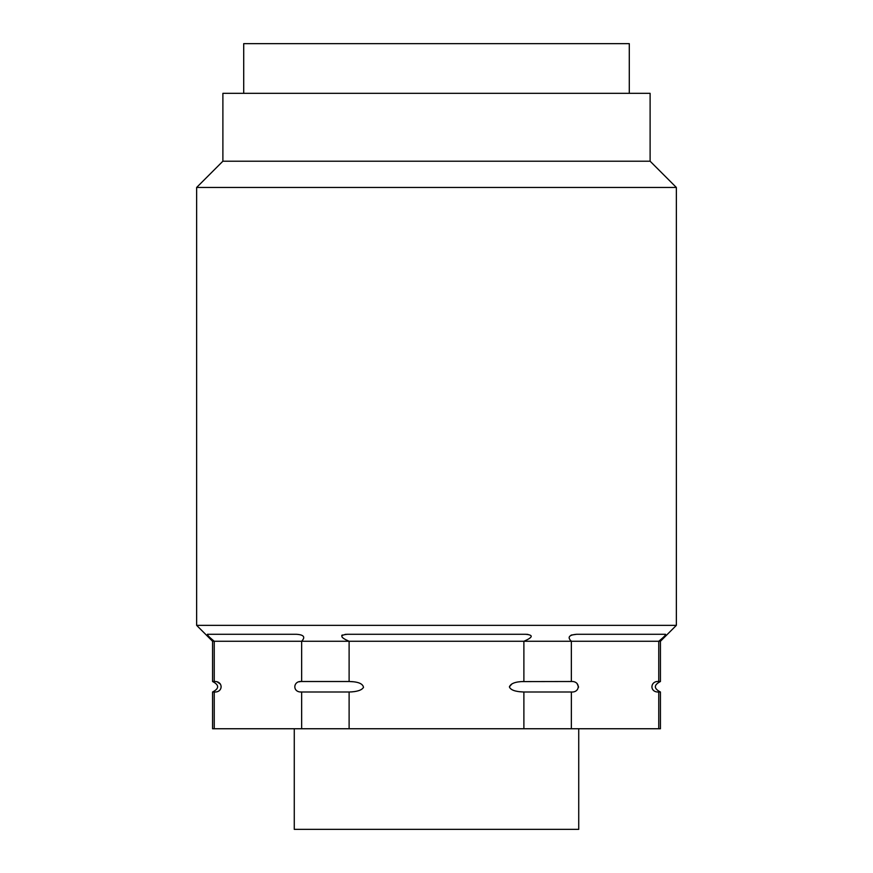 <?xml version="1.0" encoding="UTF-8"?>
<svg xmlns="http://www.w3.org/2000/svg" width="873" height="873" viewBox="0 0 873 873"><rect width="100%" height="100%" fill="white"/><g stroke="black" fill="none" stroke-linecap="round" stroke-linejoin="round"><path stroke-width="1.31" d="M629.291 93.335L629.291 43.65L243.709 43.65L243.709 93.335M222.888 93.335L650.112 93.335L650.112 161.21L222.888 161.21L222.888 93.335M676.357 187.455L196.643 187.455L196.643 625.352L676.357 625.352L676.357 187.455L650.112 161.21M345.075 634.387L347.694 634.278C339.444 634.944 339.913 637.279 349.113 641.273L348.982 641.219M341.747 635.413L342.434 634.955M353.445 681.78L349.113 681.507L349.113 641.273L301.643 641.273C305.648 637.039 303.859 634.715 296.285 634.278L296.416 634.278M296.285 634.278L207.479 634.278C207.097 634.944 209.345 637.279 214.245 641.273L214.212 641.24M212.565 641.273L212.565 681.507L214.245 681.507L214.245 641.273L212.565 641.273L196.643 625.352M349.113 641.273L523.887 641.273C533.185 637.246 533.654 634.911 525.306 634.278L347.694 634.278M519.184 691.689L523.887 692.005C515.43 691.743 510.607 690.052 509.406 686.92C510.705 683.428 515.528 681.627 523.887 681.507L523.887 641.273L571.357 641.273L571.357 681.507L521.432 681.595M576.715 634.278C568.945 634.922 567.166 637.257 571.357 641.273L658.755 641.273C663.698 637.246 665.957 634.911 665.521 634.278L576.715 634.278L571.138 635.086M658.591 681.507L660.435 681.507C653.659 685.01 653.659 688.513 660.435 692.005L658.755 692.005C649.239 692.551 650.101 680.613 658.755 681.507L658.755 641.273L660.435 641.273L676.357 625.352M525.306 634.278L527.914 634.387M214.245 681.507C223.444 680.929 223.313 692.671 214.245 692.005L214.245 728.748L349.113 728.748L349.113 692.005L301.643 692.005C292.128 692.551 292.99 680.613 301.643 681.507L349.113 681.507C358.094 681.682 362.884 683.635 363.495 687.378C361.804 690.227 357.013 691.776 349.113 692.005L349.145 692.005M351.426 691.929L352.266 691.863M353.816 691.689L354.569 691.58M355.638 691.394L356.457 691.22M520.472 681.682L519.151 681.835M511.916 683.897L509.396 686.8M515.921 691.078L516.478 691.209M517.394 691.394L518.387 691.569M571.357 692.005L523.887 692.005L523.887 728.748L571.357 728.748L571.379 692.005C580.425 692.671 580.556 680.929 571.357 681.507M214.245 692.005L212.565 692.005L212.565 728.748L214.245 728.748M220.487 684.17L217.617 682.173M214.245 641.273L301.643 641.273L301.643 681.507L300.552 681.584M300.028 681.66L299.264 681.835M300.476 691.929L301.643 692.005L301.643 728.748M578.592 687.116L577.129 683.679M658.755 692.005L658.755 728.748L571.357 728.748M660.435 692.005L660.435 728.748L658.755 728.748M349.113 728.748L523.887 728.748M294.266 728.748L294.266 829.35L578.734 829.35L578.734 728.748M222.888 161.21L196.643 187.455M212.565 681.507C219.341 685.01 219.341 688.513 212.565 692.005M660.435 641.273L660.435 681.507"/></g></svg>
